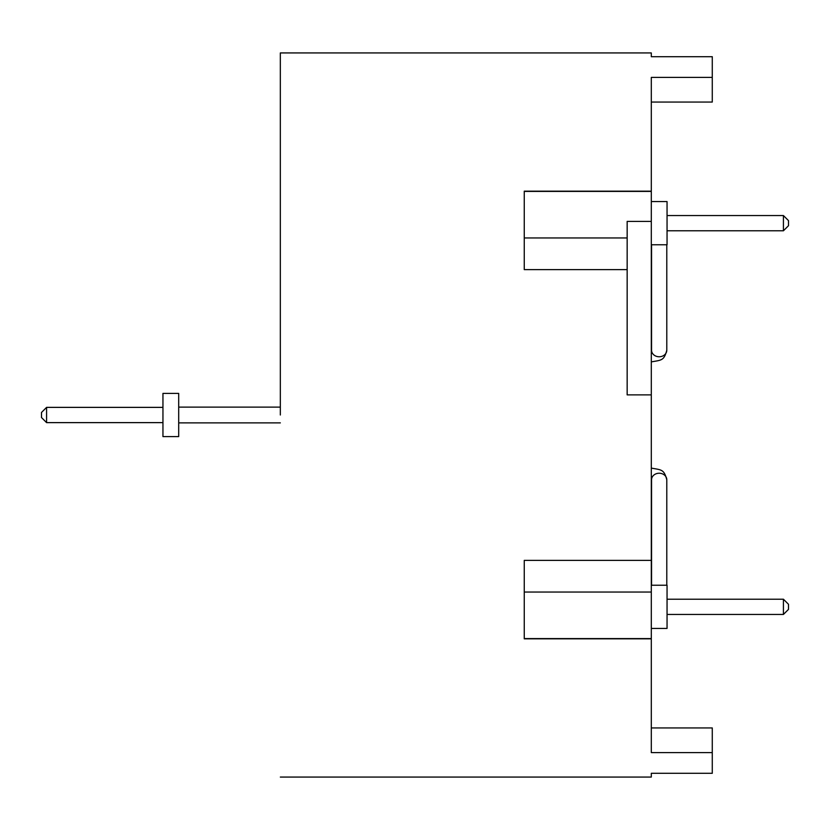 <?xml version="1.0" encoding="UTF-8"?>
<svg xmlns="http://www.w3.org/2000/svg" width="830" height="830" viewBox="0 0 830 830"><rect width="100%" height="100%" fill="white"/><g stroke="black" fill="none" stroke-linecap="round" stroke-linejoin="round"><path stroke-width="1.25" d="M712.275 752.592L651.301 752.592L651.301 638.841L524.259 638.841L524.259 560.375L651.301 560.375L651.301 221.403L651.301 560.375L524.259 560.375L524.259 638.841L651.301 638.841L651.301 560.375L651.301 592.049L524.259 592.049L651.301 592.049L651.301 638.592L524.259 638.592L651.301 638.592L651.301 752.592L712.275 752.592L712.275 727.941L651.301 727.941L712.275 727.941L712.275 773.301L651.301 773.301L651.301 777.067L651.301 773.301L712.275 773.301L712.275 752.592M627.158 269.626L524.259 269.626L524.259 237.951L524.259 269.626L627.158 269.626M651.301 191.159L524.259 191.159L524.259 237.951L524.259 191.159L651.301 191.159L651.301 77.408L712.275 77.408L712.275 102.059L651.301 102.059L712.275 102.059L712.275 77.408L651.301 77.408L651.301 221.403L651.301 191.408L524.259 191.408L651.301 191.159M712.275 56.699L712.275 77.408L712.275 56.699L651.301 56.699L651.301 52.933L651.301 56.699L712.275 56.699M280.333 415L280.333 52.933L651.301 52.933L280.333 52.933L280.333 415M627.158 221.403L627.158 394.883L651.301 394.883L627.158 394.883L627.158 221.403L651.301 221.403L627.158 221.403M667.05 230.792L783.416 230.792L788.5 225.708L788.5 220.624L783.416 215.551L667.05 215.551M651.301 244.767L667.05 244.767L667.05 201.576L651.301 201.576M783.416 230.792L783.416 215.551M667.05 614.449L783.416 614.449L788.5 609.376L788.5 604.292L783.416 599.208L667.05 599.208M651.301 628.424L667.05 628.424L667.05 585.233L651.301 585.233M783.416 614.449L783.416 599.208M178.699 407.125L280.333 407.125M178.699 422.875L280.333 422.875M162.95 393.399L162.95 436.601L178.699 436.601L178.699 393.399L162.95 393.399M46.584 407.374L46.584 422.626L41.5 417.542L41.5 412.458L46.584 407.374L162.95 407.374M46.584 422.626L162.95 422.626M659.124 356.765A7.626 6.536 0 0 0 666.791 350.229L666.791 244.767L666.791 350.229A7.626 6.536 0 0 1 659.124 356.765A7.626 6.536 0 0 1 651.55 350.229A7.626 6.536 0 0 0 659.124 356.765M627.158 237.951L524.259 237.951L627.158 237.951M659.124 473.235A7.626 6.536 180 0 0 651.55 479.771L651.55 585.233L651.55 479.771A7.626 6.536 180 0 1 659.124 473.235A7.626 6.536 180 0 1 666.791 479.771A7.626 6.536 180 0 0 659.124 473.235M651.301 361.89C661.635 360.044 663.99 360.708 666.791 350.229C663.99 360.708 661.635 360.044 651.301 361.89M651.55 350.229L651.55 244.767L651.55 350.229M280.333 777.067L651.301 777.067L280.333 777.067M651.301 468.11C661.635 469.956 663.99 469.292 666.791 479.771L666.791 585.233L666.791 479.771C663.99 469.292 661.635 469.956 651.301 468.11"/></g></svg>
